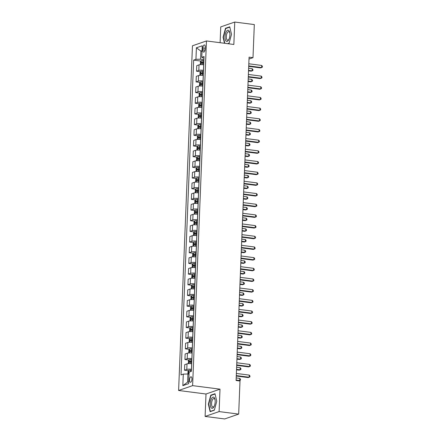 <?xml version="1.0" encoding="UTF-8"?>
<svg xmlns="http://www.w3.org/2000/svg" width="441" height="441" viewBox="0 0 441 441"><rect width="100%" height="100%" fill="white"/><g stroke="black" fill="none" stroke-linecap="round" stroke-linejoin="round"><path stroke-width="0.66" d="M191.94 379.133A2.784 1.174 -82.7 0 0 191.085 376.79A2.784 1.174 -82.7 0 0 189.514 379.971A2.784 1.174 -82.7 0 0 190.374 382.314A2.784 1.174 -82.7 0 0 191.94 379.133M205.104 416.431L219.105 411.585L220.004 389.166L206.002 394.006L205.104 416.431L224.673 418.95L238.675 414.105L240.003 381.002L236.089 380.5L238.752 380.842L239.7 380.511L239.788 378.378L236.194 377.915M206.002 394.006L178.611 390.483L192.452 45.792L206.454 40.947L192.612 385.638L178.611 390.483M206.454 40.947L233.851 44.475L234.75 22.05L220.748 26.895L220.114 42.705M249 59.05L252.991 57.672L249.077 57.165L236.089 380.5M202.888 47.997L202.81 49.872A2.696 1.136 -82.7 0 0 203.643 52.143A2.696 1.136 -82.7 0 0 205.159 49.061L205.236 47.181A2.696 1.136 -82.7 0 0 204.404 44.916A2.696 1.136 -82.7 0 0 202.888 47.997L205.186 48.289M202.033 50.704L200.909 51.09L200.583 59.204L195.942 59.326L193.649 60.119L181.008 374.911L183.296 374.117L187.943 373.996L187.612 382.115L188.737 381.724M195.942 59.326L196.405 47.793L202.232 45.781L201.769 57.313L203.985 58.317M183.296 374.117L182.833 385.649L188.66 383.637L189.123 372.105L191.411 371.311L204.056 56.52L201.769 57.313M234.75 22.05L254.319 24.569L252.991 57.672M219.105 411.585L238.675 414.105M220.004 389.166L192.612 385.638M202.011 51.233L200.909 51.09L196.405 47.793M203.929 59.64L200.583 59.204M203.725 64.761L203.665 64.755A3.478 0.645 -177.7 0 0 199.023 64.877L196.73 65.67L196.51 71.221L200.545 71.74M203.499 70.317L203.444 70.306A3.478 0.645 -177.7 0 0 198.797 70.428L196.51 71.221M203.295 75.439L203.235 75.433A3.478 0.645 -177.7 0 0 198.593 75.554L196.3 76.348L196.08 81.899L200.115 82.417M203.075 80.995L203.014 80.984A3.478 0.645 -177.7 0 0 198.367 81.105L196.08 81.899M202.866 86.122L202.81 86.111A3.478 0.645 -177.7 0 0 198.163 86.232L195.876 87.026L195.65 92.577L199.685 93.095M202.645 91.673L202.584 91.662A3.478 0.645 -177.7 0 0 197.943 91.783L195.65 92.577M202.441 96.799L202.38 96.788A3.478 0.645 -177.7 0 0 197.733 96.91L195.446 97.704L195.22 103.255L199.255 103.773M202.215 102.351L202.154 102.345A3.478 0.645 -177.7 0 0 197.513 102.461L195.22 103.255M202.011 107.477L201.95 107.466A3.478 0.645 -177.7 0 0 197.303 107.587L195.016 108.381L194.795 113.932L198.83 114.451M201.785 113.028L201.724 113.023A3.478 0.645 -177.7 0 0 197.083 113.144L194.795 113.932M201.581 118.155L201.52 118.144A3.478 0.645 -177.7 0 0 196.879 118.265L194.586 119.059L194.365 124.61L198.4 125.128M201.355 123.706L201.3 123.701A3.478 0.645 -177.7 0 0 196.653 123.822L194.365 124.61M201.151 128.833L201.09 128.822A3.478 0.645 -177.7 0 0 196.449 128.943L194.156 129.737L193.935 135.288L197.97 135.811M200.931 134.384L200.87 134.378A3.478 0.645 -177.7 0 0 196.223 134.499L193.935 135.288M200.721 139.51L200.666 139.505A3.478 0.645 -177.7 0 0 196.019 139.621L193.731 140.414L193.505 145.965L197.54 146.489M200.501 145.061L200.44 145.056A3.478 0.645 -177.7 0 0 195.798 145.177L193.505 145.965M200.297 150.188L200.236 150.183A3.478 0.645 -177.7 0 0 195.589 150.304L193.301 151.092L193.075 156.643L197.11 157.167M200.071 155.739L200.01 155.734A3.478 0.645 -177.7 0 0 195.369 155.855L193.075 156.643M199.867 160.866L199.806 160.86A3.478 0.645 -177.7 0 0 195.159 160.982L192.871 161.77L192.651 167.326L196.686 167.845M199.641 166.417L199.58 166.411A3.478 0.645 -177.7 0 0 194.939 166.533L192.651 167.326M199.437 171.543L199.376 171.538A3.478 0.645 -177.7 0 0 194.735 171.659L192.441 172.448L192.221 178.004L196.256 178.522M199.211 177.095L199.156 177.089A3.478 0.645 -177.7 0 0 194.509 177.21L192.221 178.004M199.007 182.221L198.946 182.216A3.478 0.645 -177.7 0 0 194.305 182.337L192.011 183.125L191.791 188.682L195.826 189.2M198.786 187.778L198.726 187.767A3.478 0.645 -177.7 0 0 194.079 187.888L191.791 188.682M198.577 192.899L198.522 192.893A3.478 0.645 -177.7 0 0 193.875 193.015L191.587 193.808L191.361 199.36L195.396 199.878M198.356 198.456L198.296 198.444A3.478 0.645 -177.7 0 0 193.654 198.566L191.361 199.36M198.147 203.577L198.092 203.571A3.478 0.645 -177.7 0 0 193.445 203.692L191.157 204.486L190.931 210.037L194.966 210.555M197.926 209.133L197.866 209.122A3.478 0.645 -177.7 0 0 193.224 209.243L190.931 210.037M197.722 214.254L197.662 214.249A3.478 0.645 -177.7 0 0 193.015 214.37L190.727 215.164L190.506 220.715L194.542 221.233M197.496 219.811L197.436 219.8A3.478 0.645 -177.7 0 0 192.794 219.921L190.506 220.715M197.292 224.938L197.232 224.927A3.478 0.645 -177.7 0 0 192.59 225.048L190.297 225.842L190.077 231.393L194.112 231.911M197.066 230.489L197.011 230.478A3.478 0.645 -177.7 0 0 192.364 230.599L190.077 231.393M196.862 235.615L196.802 235.604A3.478 0.645 -177.7 0 0 192.16 235.726L189.867 236.519L189.647 242.07L193.682 242.589M196.642 241.166L196.581 241.155A3.478 0.645 -177.7 0 0 191.934 241.277L189.647 242.07M196.432 246.293L196.377 246.282A3.478 0.645 -177.7 0 0 191.73 246.403L189.443 247.197L189.217 252.748L193.252 253.266M196.212 251.844L196.151 251.839A3.478 0.645 -177.7 0 0 191.51 251.954L189.217 252.748M196.002 256.971L195.947 256.96A3.478 0.645 -177.7 0 0 191.3 257.081L189.013 257.875L188.787 263.426L192.822 263.944M195.782 262.522L195.721 262.516A3.478 0.645 -177.7 0 0 191.08 262.638L188.787 263.426M195.578 267.648L195.517 267.637A3.478 0.645 -177.7 0 0 190.87 267.759L188.583 268.552L188.362 274.104L192.397 274.627M195.352 273.2L195.291 273.194A3.478 0.645 -177.7 0 0 190.65 273.315L188.362 274.104M195.148 278.326L195.087 278.321A3.478 0.645 -177.7 0 0 190.446 278.436L188.153 279.23L187.932 284.781L191.967 285.305M194.922 283.877L194.867 283.872A3.478 0.645 -177.7 0 0 190.22 283.993L187.932 284.781M194.718 289.004L194.657 288.998A3.478 0.645 -177.7 0 0 190.016 289.114L187.723 289.908L187.502 295.459L191.537 295.983M194.498 294.555L194.437 294.549A3.478 0.645 -177.7 0 0 189.79 294.671L187.502 295.459M194.288 299.682L194.227 299.676A3.478 0.645 -177.7 0 0 189.586 299.797L187.298 300.586L187.072 306.142L191.107 306.66M194.068 305.233L194.007 305.227A3.478 0.645 -177.7 0 0 189.36 305.348L187.072 306.142M193.858 310.359L193.803 310.354A3.478 0.645 -177.7 0 0 189.156 310.475L186.868 311.263L186.642 316.82L190.677 317.338M193.638 315.91L193.577 315.905A3.478 0.645 -177.7 0 0 188.935 316.026L186.642 316.82M193.434 321.037L193.373 321.031A3.478 0.645 -177.7 0 0 188.726 321.153L186.438 321.941L186.218 327.498L190.253 328.016M193.208 326.588L193.147 326.583A3.478 0.645 -177.7 0 0 188.505 326.704L186.218 327.498M193.004 331.715L192.943 331.709A3.478 0.645 -177.7 0 0 188.301 331.83L186.008 332.619L185.788 338.175L189.823 338.694M192.778 337.271L192.723 337.26A3.478 0.645 -177.7 0 0 188.075 337.382L185.788 338.175M192.574 342.392L192.513 342.387A3.478 0.645 -177.7 0 0 187.872 342.508L185.578 343.302L185.358 348.853L189.393 349.371M192.353 347.949L192.293 347.938A3.478 0.645 -177.7 0 0 187.645 348.059L185.358 348.853M192.144 353.07L192.083 353.065A3.478 0.645 -177.7 0 0 187.442 353.186L185.154 353.98L184.928 359.531L188.963 360.049M191.923 358.627L191.863 358.616A3.478 0.645 -177.7 0 0 187.216 358.737L184.928 359.531M191.714 363.748L191.659 363.742A3.478 0.645 -177.7 0 0 187.012 363.864L184.724 364.657L184.498 370.208L188.533 370.727M191.493 369.304L191.433 369.293A3.478 0.645 -177.7 0 0 186.791 369.415L184.498 370.208M189.04 374.139L187.943 373.996M193.649 60.119L200.975 61.062M182.833 385.649L187.612 382.115M227.903 43.709L229.072 43.306L231.514 34.332L229.733 26.818L225.516 28.279L223.08 37.248L224.502 43.273M214.337 410.207L216.774 401.233L214.999 393.719L210.781 395.175L208.345 404.149L210.12 411.662L214.337 410.207M223.383 37.287L223.08 37.248M226.205 28.367L225.516 28.279M208.643 404.188L208.345 404.149M211.471 395.263L210.781 395.175M248.707 66.365L260.653 67.903L261.596 67.572L248.724 65.918M261.684 65.439L262.389 66.31L262.356 67.164L261.596 67.572L261.684 65.439L248.807 63.78M200.638 64.64L200.33 64.386L200.435 61.823L201.223 60.709A2.304 0.43 2.3 0 1 202.981 60.544L203.896 60.555M248.526 70.83L251.194 71.172L252.136 70.847L252.224 68.713L248.63 68.25M203.83 62.181L202.915 62.164A2.304 0.43 -177.7 0 0 201.543 62.242L201.498 63.267A2.304 0.43 2.3 0 1 202.877 63.19L203.786 63.206M202.623 63.416L202.667 62.39L203.819 62.39M248.542 70.384L252.136 70.847L252.897 70.433L252.93 69.579L252.224 68.713M248.277 77.043L260.223 78.581L261.166 78.25L248.294 76.596M261.254 76.117L261.96 76.988L261.926 77.842L261.166 78.25L261.254 76.117L248.382 74.457M247.848 87.72L259.793 89.258L260.741 88.933L247.864 87.274M260.824 86.794L261.535 87.665L261.496 88.52L260.741 88.933L260.824 86.794L247.952 85.141M247.418 98.398L259.363 99.936L260.311 99.611L247.44 97.952M260.394 97.472L261.105 98.343L261.072 99.197L260.311 99.611L260.394 97.472L247.522 95.818M200.208 75.317L199.9 75.064L200.005 72.5L200.798 71.387A2.304 0.43 2.3 0 1 202.551 71.221L203.466 71.233M248.096 81.508L250.764 81.855L251.706 81.524L251.794 79.391L248.2 78.928M203.4 72.859L202.485 72.842A2.304 0.43 -177.7 0 0 201.113 72.925L201.068 73.945A2.304 0.43 2.3 0 1 202.447 73.868L203.356 73.884M202.199 74.094L202.237 73.068L203.389 73.068M248.118 81.061L251.706 81.524L252.467 81.116L252.5 80.262L251.794 79.391M199.784 85.995L199.475 85.741L199.575 83.178L200.368 82.065A2.304 0.43 2.3 0 1 202.121 81.899L203.036 81.916M247.671 92.186L250.334 92.533L251.282 92.202L251.364 90.069L247.77 89.606M202.97 83.536L202.061 83.525A2.304 0.43 -177.7 0 0 200.683 83.603L200.644 84.628A2.304 0.43 2.3 0 1 202.017 84.551L202.932 84.562M201.769 84.771L201.807 83.746L202.965 83.746M247.688 91.739L251.282 92.202L252.037 91.794L252.076 90.94L251.364 90.069M199.354 96.673L199.045 96.419L199.145 93.856L199.938 92.742A2.304 0.43 2.3 0 1 201.697 92.577L202.606 92.593M247.241 102.863L249.904 103.211L250.852 102.88L250.935 100.746L247.346 100.283M202.54 94.214L201.631 94.203A2.304 0.43 -177.7 0 0 200.253 94.28L200.214 95.306A2.304 0.43 2.3 0 1 201.587 95.228L202.502 95.239M201.339 95.449L201.383 94.424L202.535 94.424M247.258 102.417L250.852 102.88L251.613 102.472L251.646 101.617L250.935 100.746M246.988 109.076L258.933 110.614L259.881 110.289L247.01 108.629M259.97 108.15L260.675 109.021L260.642 109.875L259.881 110.289L259.97 108.15L247.092 106.496M198.924 107.35L198.615 107.097L198.72 104.534L199.508 103.42A2.304 0.43 2.3 0 1 201.267 103.255L202.176 103.271M246.811 113.546L249.474 113.888L250.422 113.558L250.51 111.424L246.916 110.961M202.116 104.892L201.201 104.881A2.304 0.43 -177.7 0 0 199.823 104.958L199.784 105.983A2.304 0.43 2.3 0 1 201.157 105.906L202.072 105.917M200.909 106.127L200.953 105.101L202.105 105.107M246.828 113.094L250.422 113.558L251.183 113.15L251.216 112.295L250.51 111.424M228.488 40.192A5.656 2.381 -82.7 0 0 228.923 39.392A5.656 2.381 -82.7 0 0 229.778 32.722A5.656 2.381 -82.7 0 0 226.415 31.427A5.656 2.381 -82.7 0 0 225.208 39.326A5.656 2.381 -82.7 0 0 228.488 40.192M229.849 33.185A4.283 1.803 -82.7 0 0 228.714 31.658A4.283 1.803 -82.7 0 0 227.38 32.584A4.283 1.803 -82.7 0 0 226.299 37.204A4.283 1.803 -82.7 0 0 227.617 40.148A4.283 1.803 -82.7 0 0 228.951 39.221A4.283 1.803 -82.7 0 0 229.105 38.957M224.805 43.312L223.367 37.226L225.731 28.533L229.805 27.122M229.127 43.108L227.528 43.659M210.258 403.565A5.656 2.381 -82.7 0 0 211.504 408.123A5.656 2.381 -82.7 0 0 214.183 406.288A5.656 2.381 -82.7 0 0 215.175 401.861A5.656 2.381 -82.7 0 0 215.043 399.623A5.656 2.381 -82.7 0 0 212.408 397.468A5.656 2.381 -82.7 0 0 210.258 403.565M215.114 400.086A4.283 1.803 -82.7 0 0 213.973 398.554A4.283 1.803 -82.7 0 0 211.564 403.449A4.283 1.803 -82.7 0 0 212.882 407.049A4.283 1.803 -82.7 0 0 214.37 405.858M214.392 410.009L210.351 411.403L208.632 404.127L210.991 395.428L215.07 394.022M210.726 411.453L210.351 411.403M246.563 119.754L258.509 121.292L259.451 120.966L246.58 119.307M259.54 118.827L260.245 119.698L260.212 120.553L259.451 120.966L259.54 118.827L246.662 117.174M246.133 130.431L258.079 131.969L259.021 131.644L246.15 129.985M259.11 129.505L259.815 130.376L259.782 131.231L259.021 131.644L259.11 129.505L246.238 127.851M245.703 141.109L257.649 142.647L258.597 142.322L245.72 140.662M258.68 140.183L259.391 141.054L259.352 141.908L258.597 142.322L258.68 140.183L245.808 138.529M245.273 151.787L257.219 153.325L258.167 152.999L245.295 151.34M258.25 150.866L258.961 151.732L258.928 152.586L258.167 152.999L258.25 150.866L245.378 149.207M244.843 162.47L256.789 164.002L257.737 163.677L244.865 162.018M257.825 161.544L258.531 162.409L258.498 163.264L257.737 163.677L257.825 161.544L244.948 159.885M198.494 118.028L198.185 117.775L198.29 115.211L199.078 114.098A2.304 0.43 2.3 0 1 200.837 113.932L201.752 113.949M246.381 124.224L249.049 124.566L249.992 124.235L250.08 122.102L246.486 121.639M201.686 115.57L200.771 115.559A2.304 0.43 -177.7 0 0 199.398 115.636L199.354 116.661A2.304 0.43 2.3 0 1 200.732 116.584L201.642 116.595M200.479 116.804L200.523 115.779L201.675 115.785M246.398 123.778L249.992 124.235L250.753 123.827L250.786 122.973L250.08 122.102M198.064 128.706L197.755 128.452L197.86 125.889L198.654 124.775A2.304 0.43 2.3 0 1 200.407 124.61L201.322 124.627M245.951 134.902L248.619 135.244L249.562 134.918L249.65 132.78L246.056 132.317M201.256 126.247L200.341 126.236A2.304 0.43 -177.7 0 0 198.968 126.313L198.924 127.339A2.304 0.43 2.3 0 1 200.302 127.262L201.212 127.273M200.054 127.482L200.093 126.457L201.245 126.462M245.973 134.455L249.562 134.918L250.323 134.505L250.356 133.651L249.65 132.78M197.64 139.384L197.331 139.13L197.43 136.572L198.224 135.453A2.304 0.43 2.3 0 1 199.977 135.288L200.892 135.304M245.527 145.58L248.189 145.921L249.137 145.596L249.22 143.457L245.626 142.994M200.826 136.925L199.916 136.914A2.304 0.43 -177.7 0 0 198.538 136.991L198.5 138.016A2.304 0.43 2.3 0 1 199.872 137.939L200.787 137.95M199.624 138.16L199.663 137.134L200.82 137.14M245.543 145.133L249.137 145.596L249.893 145.183L249.931 144.328L249.22 143.457M197.21 150.061L196.901 149.813L197 147.25L197.794 146.131A2.304 0.43 2.3 0 1 199.553 145.971L200.462 145.982M245.097 156.257L247.759 156.599L248.707 156.274L248.79 154.135L245.202 153.672M200.396 147.603L199.486 147.592A2.304 0.43 -177.7 0 0 198.108 147.669L198.07 148.694A2.304 0.43 2.3 0 1 199.442 148.617L200.357 148.628M199.194 148.838L199.238 147.812L200.39 147.818M245.113 155.811L248.707 156.274L249.468 155.86L249.501 155.006L248.79 154.135M196.78 160.739L196.471 160.491L196.576 157.928L197.364 156.809A2.304 0.43 2.3 0 1 199.123 156.649L200.032 156.66M244.667 166.935L247.329 167.277L248.277 166.952L248.366 164.813L244.772 164.35M199.971 158.28L199.056 158.269A2.304 0.43 -177.7 0 0 197.678 158.347L197.64 159.372A2.304 0.43 2.3 0 1 199.012 159.295L199.927 159.306M198.764 159.515L198.808 158.49L199.96 158.495M244.683 166.489L248.277 166.952L249.038 166.538L249.071 165.684L248.366 164.813M244.419 173.148L256.364 174.68L257.307 174.355L244.435 172.701M257.395 172.222L258.101 173.087L258.068 173.941L257.307 174.355L257.395 172.222L244.518 170.562M196.35 171.417L196.041 171.169L196.146 168.605L196.934 167.486A2.304 0.43 2.3 0 1 198.693 167.326L199.608 167.337M244.237 177.613L246.905 177.955L247.848 177.629L247.936 175.49L244.342 175.033M199.541 168.964L198.626 168.947A2.304 0.43 -177.7 0 0 197.254 169.024L197.21 170.05A2.304 0.43 2.3 0 1 198.588 169.972L199.497 169.983M198.334 170.193L198.378 169.168L199.53 169.173M244.253 177.166L247.848 177.629L248.608 177.216L248.641 176.361L247.936 175.49M243.989 183.825L255.934 185.363L256.877 185.033L244.005 183.379M256.965 182.899L257.671 183.77L257.638 184.625L256.877 185.033L256.965 182.899L244.094 181.24M195.92 182.1L195.611 181.846L195.716 179.283L196.51 178.164A2.304 0.43 2.3 0 1 198.263 178.004L199.178 178.015M243.807 188.29L246.475 188.632L247.418 188.307L247.506 186.168L243.912 185.711M199.112 179.641L198.196 179.625A2.304 0.43 -177.7 0 0 196.824 179.702L196.78 180.727A2.304 0.43 2.3 0 1 198.158 180.65L199.067 180.667M197.91 180.871L197.948 179.851L199.1 179.851M243.829 187.844L247.418 188.307L248.178 187.894L248.211 187.039L247.506 186.168M243.559 194.503L255.504 196.041L256.453 195.71L243.575 194.057M256.535 193.577L257.246 194.448L257.208 195.302L256.453 195.71L256.535 193.577L243.664 191.918M195.495 192.778L195.187 192.524L195.286 189.961L196.08 188.842A2.304 0.43 2.3 0 1 197.833 188.682L198.748 188.693M243.382 198.968L246.045 199.31L246.993 198.985L247.076 196.851L243.482 196.388M198.682 190.319L197.772 190.303A2.304 0.43 -177.7 0 0 196.394 190.38L196.355 191.405A2.304 0.43 2.3 0 1 197.728 191.328L198.643 191.344M197.48 191.554L197.518 190.529L198.676 190.529M243.399 198.522L246.993 198.985L247.748 198.571L247.787 197.717L247.076 196.851M243.129 205.181L255.074 206.719L256.023 206.388L243.151 204.734M256.105 204.255L256.816 205.126L256.783 205.98L256.023 206.388L256.105 204.255L243.234 202.595M195.065 203.455L194.757 203.202L194.856 200.638L195.65 199.525A2.304 0.43 2.3 0 1 197.408 199.36L198.318 199.371M242.952 209.646L245.615 209.988L246.563 209.662L246.646 207.529L243.057 207.066M198.252 200.997L197.342 200.98A2.304 0.43 -177.7 0 0 195.964 201.057L195.925 202.083A2.304 0.43 2.3 0 1 197.298 202.006L198.213 202.022M197.05 202.232L197.094 201.206L198.246 201.206M242.969 209.199L246.563 209.662L247.324 209.249L247.357 208.395L246.646 207.529M242.699 215.858L254.644 217.396L255.593 217.066L242.721 215.412M255.681 214.932L256.386 215.803L256.353 216.658L255.593 217.066L255.681 214.932L242.804 213.273M194.635 214.133L194.327 213.879L194.431 211.316L195.22 210.203A2.304 0.43 2.3 0 1 196.978 210.037L197.888 210.048M242.522 220.324L245.185 220.665L246.133 220.34L246.221 218.207L242.627 217.744M197.827 211.674L196.912 211.658A2.304 0.43 -177.7 0 0 195.534 211.735L195.495 212.76A2.304 0.43 2.3 0 1 196.868 212.683L197.783 212.7M196.62 212.909L196.664 211.884L197.816 211.884M242.539 219.877L246.133 220.34L246.894 219.927L246.927 219.072L246.221 218.207M242.274 226.536L254.22 228.074L255.163 227.743L242.291 226.09M255.251 225.61L255.956 226.481L255.923 227.335L255.163 227.743L255.251 225.61L242.374 223.956M194.205 224.811L193.897 224.557L194.001 221.994L194.79 220.88A2.304 0.43 2.3 0 1 196.548 220.715L197.463 220.726M242.092 231.001L244.761 231.349L245.703 231.018L245.791 228.885L242.197 228.421M197.397 222.352L196.482 222.341A2.304 0.43 -177.7 0 0 195.109 222.418L195.065 223.438A2.304 0.43 2.3 0 1 196.443 223.361L197.353 223.378M196.19 223.587L196.234 222.562L197.386 222.562M242.109 230.555L245.703 231.018L246.464 230.61L246.497 229.755L245.791 228.885M241.844 237.214L253.79 238.752L254.733 238.427L241.861 236.767M254.821 236.288L255.526 237.159L255.493 238.013L254.733 238.427L254.821 236.288L241.949 234.634M241.414 247.892L253.36 249.43L254.308 249.104L241.431 247.445M254.391 246.966L255.102 247.836L255.063 248.691L254.308 249.104L254.391 246.966L241.519 245.312M240.984 258.569L252.93 260.107L253.878 259.782L241.006 258.123M253.961 257.643L254.672 258.514L254.639 259.369L253.878 259.782L253.961 257.643L241.089 255.989M240.554 269.247L252.5 270.785L253.448 270.46L240.577 268.801M253.536 268.321L254.242 269.192L254.209 270.046L253.448 270.46L253.536 268.321L240.659 266.667M240.13 279.925L252.076 281.463L253.018 281.137L240.147 279.478M253.106 278.999L253.812 279.87L253.779 280.724L253.018 281.137L253.106 278.999L240.229 277.345M239.7 290.602L251.646 292.14L252.588 291.815L239.717 290.156M252.676 289.682L253.382 290.547L253.349 291.402L252.588 291.815L252.676 289.682L239.805 288.023M239.27 301.28L251.216 302.818L252.164 302.493L239.287 300.834M252.246 300.36L252.958 301.225L252.919 302.079L252.164 302.493L252.246 300.36L239.375 298.7M238.84 311.963L250.786 313.496L251.734 313.171L238.862 311.517M251.817 311.037L252.528 311.903L252.495 312.757L251.734 313.171L251.817 311.037L238.945 309.378M238.41 322.641L250.356 324.179L251.304 323.848L238.432 322.195M251.392 321.715L252.098 322.586L252.065 323.435L251.304 323.848L251.392 321.715L238.515 320.056M193.775 235.488L193.467 235.235L193.571 232.672L194.365 231.558A2.304 0.43 2.3 0 1 196.118 231.393L197.033 231.409M241.662 241.679L244.331 242.026L245.273 241.696L245.361 239.562L241.767 239.099M196.967 233.03L196.052 233.019A2.304 0.43 -177.7 0 0 194.679 233.096L194.635 234.121A2.304 0.43 2.3 0 1 196.013 234.044L196.923 234.055M195.765 234.265L195.804 233.239L196.956 233.239M241.685 241.233L245.273 241.696L246.034 241.288L246.067 240.433L245.361 239.562M193.345 246.166L193.042 245.913L193.141 243.349L193.935 242.236A2.304 0.43 2.3 0 1 195.688 242.07L196.603 242.087M241.238 252.357L243.901 252.704L244.849 252.373L244.931 250.24L241.337 249.777M196.537 243.708L195.628 243.697A2.304 0.43 -177.7 0 0 194.249 243.774L194.211 244.799A2.304 0.43 2.3 0 1 195.584 244.722L196.499 244.733M195.335 244.942L195.374 243.917L196.532 243.917M241.255 251.91L244.849 252.373L245.604 251.965L245.643 251.111L244.931 250.24M192.921 256.844L192.612 256.59L192.711 254.027L193.505 252.914A2.304 0.43 2.3 0 1 195.264 252.748L196.173 252.765M240.808 263.04L243.471 263.382L244.419 263.051L244.501 260.918L240.913 260.455M196.107 254.385L195.198 254.374A2.304 0.43 -177.7 0 0 193.82 254.451L193.781 255.477A2.304 0.43 2.3 0 1 195.154 255.4L196.069 255.411M194.905 255.62L194.95 254.595L196.102 254.6M240.825 262.593L244.419 263.051L245.179 262.643L245.213 261.789L244.501 260.918M192.491 267.522L192.182 267.268L192.287 264.705L193.075 263.591A2.304 0.43 2.3 0 1 194.834 263.426L195.743 263.442M240.378 273.718L243.041 274.059L243.989 273.729L244.077 271.595L240.483 271.132M195.683 265.063L194.768 265.052A2.304 0.43 -177.7 0 0 193.39 265.129L193.351 266.155A2.304 0.43 2.3 0 1 194.724 266.077L195.639 266.088M194.475 266.298L194.52 265.273L195.672 265.278M240.395 273.271L243.989 273.729L244.749 273.321L244.783 272.466L244.077 271.595M192.061 278.199L191.752 277.946L191.857 275.382L192.645 274.269A2.304 0.43 2.3 0 1 194.404 274.104L195.319 274.12M239.948 284.395L242.616 284.737L243.559 284.412L243.647 282.273L240.053 281.81M195.253 275.741L194.338 275.73A2.304 0.43 -177.7 0 0 192.965 275.807L192.921 276.832A2.304 0.43 2.3 0 1 194.299 276.755L195.209 276.766M194.046 276.976L194.09 275.95L195.242 275.956M239.965 283.949L243.559 284.412L244.32 283.998L244.353 283.144L243.647 282.273M191.631 288.877L191.322 288.623L191.427 286.066L192.221 284.947A2.304 0.43 2.3 0 1 193.974 284.787L194.889 284.798M239.518 295.073L242.186 295.415L243.129 295.09L243.217 292.951L239.623 292.488M194.823 286.418L193.908 286.407A2.304 0.43 -177.7 0 0 192.535 286.485L192.491 287.51A2.304 0.43 2.3 0 1 193.869 287.433L194.779 287.444M193.621 287.653L193.66 286.628L194.812 286.633M239.54 294.627L243.129 295.09L243.89 294.676L243.923 293.822L243.217 292.951M191.201 299.555L190.898 299.307L190.997 296.743L191.791 295.624A2.304 0.43 2.3 0 1 193.544 295.464L194.459 295.476M239.094 305.751L241.756 306.093L242.704 305.767L242.787 303.628L239.193 303.165M194.393 297.096L193.483 297.085A2.304 0.43 -177.7 0 0 192.105 297.162L192.067 298.188A2.304 0.43 2.3 0 1 193.439 298.11L194.354 298.122M193.191 298.331L193.23 297.306L194.387 297.311M239.11 305.304L242.704 305.767L243.46 305.354L243.498 304.499L242.787 303.628M190.777 310.232L190.468 309.984L190.567 307.421L191.361 306.302A2.304 0.43 2.3 0 1 193.119 306.142L194.029 306.153M238.664 316.429L241.326 316.77L242.274 316.445L242.357 314.306L238.768 313.843M193.963 307.774L193.053 307.763A2.304 0.43 -177.7 0 0 191.675 307.84L191.637 308.865A2.304 0.43 2.3 0 1 193.009 308.788L193.924 308.799M192.761 309.009L192.805 307.983L193.957 307.989M238.68 315.982L242.274 316.445L243.035 316.032L243.068 315.177L242.357 314.306M190.347 320.916L190.038 320.662L190.143 318.099L190.931 316.98A2.304 0.43 2.3 0 1 192.689 316.82L193.599 316.831M238.234 327.106L240.896 327.448L241.844 327.123L241.933 324.984L238.338 324.526M193.538 318.457L192.623 318.441A2.304 0.43 -177.7 0 0 191.245 318.518L191.207 319.543A2.304 0.43 2.3 0 1 192.579 319.466L193.494 319.482M192.331 319.686L192.375 318.661L193.527 318.667M238.25 326.66L241.844 327.123L242.605 326.709L242.638 325.855L241.933 324.984M237.986 333.319L249.931 334.857L250.874 334.526L238.002 332.872M250.962 332.393L251.668 333.264L251.635 334.118L250.874 334.526L250.962 332.393L238.085 330.733M189.917 331.593L189.608 331.34L189.713 328.777L190.501 327.657A2.304 0.43 2.3 0 1 192.259 327.498L193.175 327.509M237.804 337.784L240.472 338.126L241.414 337.8L241.503 335.667L237.908 335.204M193.108 329.135L192.193 329.118A2.304 0.43 -177.7 0 0 190.821 329.195L190.777 330.221A2.304 0.43 2.3 0 1 192.155 330.144L193.064 330.16M191.901 330.37L191.945 329.344L193.097 329.344M237.82 337.337L241.414 337.8L242.175 337.387L242.208 336.533L241.503 335.667M237.556 343.997L249.501 345.535L250.444 345.204L237.572 343.55M250.532 343.07L251.238 343.941L251.205 344.796L250.444 345.204L250.532 343.07L237.66 341.411M189.487 342.271L189.178 342.018L189.283 339.454L190.077 338.335A2.304 0.43 2.3 0 1 191.829 338.175L192.745 338.186M237.374 348.462L240.042 348.803L240.984 348.478L241.073 346.345L237.479 345.882M192.678 339.813L191.763 339.796A2.304 0.43 -177.7 0 0 190.391 339.873L190.347 340.899A2.304 0.43 2.3 0 1 191.725 340.821L192.634 340.838M191.477 341.047L191.515 340.022L192.667 340.022M237.396 348.015L240.984 348.478L241.745 348.065L241.778 347.21L241.073 346.345M237.126 354.674L249.071 356.212L250.019 355.881L237.142 354.228M250.102 353.748L250.813 354.619L250.775 355.474L250.019 355.881L250.102 353.748L237.23 352.089M189.057 352.949L188.754 352.695L188.853 350.132L189.647 349.018A2.304 0.43 2.3 0 1 191.4 348.853L192.315 348.864M236.949 359.139L239.612 359.481L240.56 359.156L240.643 357.023L237.049 356.56M192.248 350.49L191.339 350.474A2.304 0.43 -177.7 0 0 189.961 350.551L189.922 351.576A2.304 0.43 2.3 0 1 191.295 351.499L192.21 351.516M191.047 351.725L191.085 350.7L192.243 350.7M236.966 358.693L240.56 359.156L241.315 358.742L241.354 357.888L240.643 357.023M236.696 365.352L248.641 366.89L249.589 366.559L236.718 364.905M249.672 364.426L250.383 365.297L250.35 366.151L249.589 366.559L249.672 364.426L236.8 362.767M188.632 363.627L188.324 363.373L188.423 360.81L189.217 359.696A2.304 0.43 2.3 0 1 190.975 359.531L191.885 359.542M236.519 369.817L239.182 370.164L240.13 369.834L240.213 367.7L236.624 367.237M191.818 361.168L190.909 361.151A2.304 0.43 -177.7 0 0 189.531 361.229L189.492 362.254A2.304 0.43 2.3 0 1 190.865 362.177L191.78 362.193M190.617 362.403L190.661 361.377L191.813 361.377M236.536 369.371L240.13 369.834L240.891 369.42L240.924 368.571L240.213 367.7M236.266 376.03L248.211 377.568L249.159 377.242L236.288 375.583M249.248 375.104L249.953 375.975L249.92 376.829L249.159 377.242L249.248 375.104L236.37 373.45M187.894 374.001L187.998 371.487L188.787 370.374A2.304 0.43 2.3 0 1 190.545 370.208L191.455 370.225M189.884 371.84A2.304 0.43 -177.7 0 0 189.101 371.912L189.062 372.937A2.304 0.43 2.3 0 1 189.09 372.932M236.106 380.048L239.7 380.511L240.461 380.103L240.494 379.249L239.788 378.378M203.444 70.306L203.665 64.755M203.014 80.984L203.235 75.433M202.584 91.662L202.81 86.111M202.154 102.345L202.38 96.788M201.724 113.023L201.95 107.466M201.3 123.701L201.52 118.144M200.87 134.378L201.09 128.822M200.44 145.056L200.666 139.505M200.01 155.734L200.236 150.183M199.58 166.411L199.806 160.86M199.156 177.089L199.376 171.538M198.726 187.767L198.946 182.216M198.296 198.444L198.522 192.893M197.866 209.122L198.092 203.571M197.436 219.8L197.662 214.249M197.011 230.478L197.232 224.927M196.581 241.155L196.802 235.604M196.151 251.839L196.377 246.282M195.721 262.516L195.947 256.96M195.291 273.194L195.517 267.637M194.867 283.872L195.087 278.321M194.437 294.549L194.657 288.998M194.007 305.227L194.227 299.676M193.577 315.905L193.803 310.354M193.147 326.583L193.373 321.031M192.723 337.26L192.943 331.709M192.293 347.938L192.513 342.387M191.863 358.616L192.083 353.065M191.433 369.293L191.659 363.742M198.797 70.428L199.023 64.877M198.367 81.105L198.593 75.554M197.943 91.783L198.163 86.232M197.513 102.461L197.733 96.91M197.083 113.144L197.303 107.587M196.653 123.822L196.879 118.265M196.223 134.499L196.449 128.943M195.798 145.177L196.019 139.621M195.369 155.855L195.589 150.304M194.939 166.533L195.159 160.982M194.509 177.21L194.735 171.659M194.079 187.888L194.305 182.337M193.654 198.566L193.875 193.015M193.224 209.243L193.445 203.692M192.794 219.921L193.015 214.37M192.364 230.599L192.59 225.048M191.934 241.277L192.16 235.726M191.51 251.954L191.73 246.403M191.08 262.638L191.3 257.081M190.65 273.315L190.87 267.759M190.22 283.993L190.446 278.436M189.79 294.671L190.016 289.114M189.36 305.348L189.586 299.797M188.935 316.026L189.156 310.475M188.505 326.704L188.726 321.153M188.075 337.382L188.301 331.83M187.645 348.059L187.872 342.508M187.216 358.737L187.442 353.186M186.791 369.415L187.012 363.864M205.015 50.158L202.81 49.872M201.206 60.737L201.046 64.623M202.877 63.19L202.816 64.673M202.981 60.544L202.915 62.164M202.667 62.39L201.543 62.242M200.776 71.414L200.622 75.301M202.447 73.868L202.386 75.35M202.551 71.221L202.485 72.842M202.237 73.068L201.113 72.925M200.346 82.092L200.192 85.978M202.017 84.551L201.956 86.028M202.121 81.899L202.061 83.525M201.807 83.746L200.683 83.603M199.916 92.77L199.762 96.656M201.587 95.228L201.526 96.706M201.697 92.577L201.631 94.203M201.383 94.424L200.253 94.28M199.492 103.448L199.332 107.334M201.157 105.906L201.102 107.384M201.267 103.255L201.201 104.881M200.953 105.101L199.823 104.958M199.062 114.125L198.902 118.012M200.732 116.584L200.672 118.061M200.837 113.932L200.771 115.559M200.523 115.779L199.398 115.636M198.632 124.803L198.478 128.689M200.302 127.262L200.242 128.739M200.407 124.61L200.341 126.236M200.093 126.457L198.968 126.313M198.202 135.481L198.048 139.373M199.872 137.939L199.812 139.417M199.977 135.288L199.916 136.914M199.663 137.134L198.538 136.991M197.772 146.158L197.618 150.05M199.442 148.617L199.382 150.094M199.553 145.971L199.486 147.592M199.238 147.812L198.108 147.669M197.347 156.836L197.188 160.728M199.012 159.295L198.957 160.772M199.123 156.649L199.056 158.269M198.808 158.49L197.678 158.347M196.918 167.514L196.758 171.406M198.588 169.972L198.527 171.45M198.693 167.326L198.626 168.947M198.378 169.168L197.254 169.024M196.488 178.192L196.333 182.083M198.158 180.65L198.097 182.127M198.263 178.004L198.196 179.625M197.948 179.851L196.824 179.702M196.058 188.869L195.903 192.761M197.728 191.328L197.667 192.805M197.833 188.682L197.772 190.303M197.518 190.529L196.394 190.38M195.628 199.553L195.473 203.439M197.298 202.006L197.237 203.483M197.408 199.36L197.342 200.98M197.094 201.206L195.964 201.057M195.203 210.23L195.043 214.117M196.868 212.683L196.813 214.166M196.978 210.037L196.912 211.658M196.664 211.884L195.534 211.735M194.773 220.908L194.613 224.794M196.443 223.361L196.383 224.844M196.548 220.715L196.482 222.341M196.234 222.562L195.109 222.418M194.343 231.586L194.189 235.472M196.013 234.044L195.953 235.522M196.118 231.393L196.052 233.019M195.804 233.239L194.679 233.096M193.913 242.263L193.759 246.15M195.584 244.722L195.523 246.199M195.688 242.07L195.628 243.697M195.374 243.917L194.249 243.774M193.483 252.941L193.329 256.827M195.154 255.4L195.093 256.877M195.264 252.748L195.198 254.374M194.95 254.595L193.82 254.451M193.059 263.619L192.899 267.505M194.724 266.077L194.668 267.555M194.834 263.426L194.768 265.052M194.52 265.273L193.39 265.129M192.629 274.296L192.469 278.183M194.299 276.755L194.238 278.232M194.404 274.104L194.338 275.73M194.09 275.95L192.965 275.807M192.199 284.974L192.044 288.866M193.869 287.433L193.808 288.91M193.974 284.787L193.908 286.407M193.66 286.628L192.535 286.485M191.769 295.652L191.615 299.544M193.439 298.11L193.379 299.588M193.544 295.464L193.483 297.085M193.23 297.306L192.105 297.162M191.339 306.33L191.185 310.221M193.009 308.788L192.949 310.266M193.119 306.142L193.053 307.763M192.805 307.983L191.675 307.84M190.914 317.007L190.755 320.899M192.579 319.466L192.524 320.943M192.689 316.82L192.623 318.441M192.375 318.661L191.245 318.518M190.484 327.685L190.325 331.577M192.155 330.144L192.094 331.621M192.259 327.498L192.193 329.118M191.945 329.344L190.821 329.195M190.054 338.368L189.9 342.255M191.725 340.821L191.664 342.299M191.829 338.175L191.763 339.796M191.515 340.022L190.391 339.873M189.624 349.046L189.47 352.932M191.295 351.499L191.234 352.982M191.4 348.853L191.339 350.474M191.085 350.7L189.961 350.551M189.195 359.724L189.04 363.61M190.865 362.177L190.804 363.66M190.975 359.531L190.909 361.151M190.661 361.377L189.531 361.229M188.77 370.401L188.621 374.084M190.545 370.208L190.484 371.631M189.525 371.961L189.101 371.912"/></g></svg>
